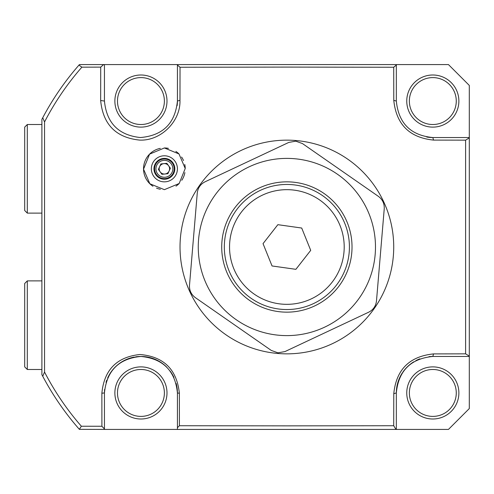 <?xml version="1.0" encoding="UTF-8"?>
<svg xmlns="http://www.w3.org/2000/svg" width="494" height="494" viewBox="0 0 494 494"><rect width="100%" height="100%" fill="white"/><g stroke="black" fill="none" stroke-linecap="round" stroke-linejoin="round"><path stroke-width="0.74" d="M164.385 158.395A10.423 10.423 0 0 0 153.961 168.818A10.423 10.423 0 0 0 164.385 179.242A10.423 10.423 0 0 0 174.808 168.818A10.423 10.423 0 0 0 164.385 158.395A10.423 10.423 0 0 1 174.759 167.769A10.423 10.423 0 0 1 165.434 179.186M164.385 181.848A13.029 13.029 0 0 1 151.355 168.818A13.029 13.029 0 0 1 164.385 155.789A13.029 13.029 0 0 1 177.42 168.818A13.029 13.029 0 0 1 164.385 181.848M164.385 189.665L149.843 183.756L143.538 169.164L149.571 154.153L164.385 147.965L178.995 153.943L185.231 168.491L179.174 183.509L164.385 189.665M160.365 189.276A20.847 20.847 0 0 1 156.53 188.128M152.973 186.263A20.847 20.847 0 0 1 160.315 148.367M140.932 419.005A26.059 26.059 0 0 1 114.874 392.94A26.059 26.059 0 0 1 140.932 366.881A26.059 26.059 0 0 1 166.991 392.94A26.059 26.059 0 0 1 140.932 419.005M140.932 369.487A23.453 23.453 0 0 0 117.479 392.94A23.453 23.453 0 0 0 140.932 416.399A23.453 23.453 0 0 0 164.385 392.94A23.453 23.453 0 0 0 140.932 369.487M432.812 419.005A26.059 26.059 0 0 1 406.753 392.94A26.059 26.059 0 0 1 432.812 366.881A26.059 26.059 0 0 1 458.877 392.94A26.059 26.059 0 0 1 432.812 419.005M432.812 369.487A23.453 23.453 0 0 0 409.359 392.94A23.453 23.453 0 0 0 432.812 416.399A23.453 23.453 0 0 0 456.271 392.94A23.453 23.453 0 0 0 432.812 369.487M432.812 127.119A26.059 26.059 0 0 1 406.753 101.06A26.059 26.059 0 0 1 432.812 74.995A26.059 26.059 0 0 1 458.877 101.06A26.059 26.059 0 0 1 432.812 127.119M432.812 77.601A23.453 23.453 0 0 0 409.359 101.06A23.453 23.453 0 0 0 432.812 124.513A23.453 23.453 0 0 0 456.271 101.06A23.453 23.453 0 0 0 432.812 77.601M140.932 127.119A26.059 26.059 0 0 1 114.874 101.06A26.059 26.059 0 0 1 140.932 74.995A26.059 26.059 0 0 1 166.991 101.06A26.059 26.059 0 0 1 140.932 127.119M140.932 77.601A23.453 23.453 0 0 0 117.479 101.06A23.453 23.453 0 0 0 140.932 124.513A23.453 23.453 0 0 0 164.385 101.06A23.453 23.453 0 0 0 140.932 77.601M176.148 383.406A36.488 36.488 0 0 1 177.42 392.94C175.209 370.772 163.045 358.607 140.932 356.458A36.488 36.488 0 0 1 166.7 367.116M170.059 370.969A36.488 36.488 0 0 1 173.931 377.379M286.872 353.852A106.852 106.852 0 0 0 393.724 247A106.852 106.852 0 0 0 286.872 140.148A106.852 106.852 0 0 0 180.026 247A106.852 106.852 0 0 0 286.872 353.852M286.872 425.865L393.712 425.729L393.78 393.669C396.2 369.629 409.452 356.378 433.547 353.908L465.607 353.84L465.607 140.16L433.547 140.092C409.501 137.672 396.25 124.42 393.78 100.331L393.712 67.252L286.872 67.091L180.038 67.252L179.964 100.331C180.674 121.475 160.735 141.105 139.623 140.092C115.954 137.647 102.962 124.451 100.659 100.498L100.714 67.128L81.893 67.159A272.688 272.688 0 0 0 44.546 121.956L44.546 372.044A272.688 272.688 0 0 0 81.362 426.229L101.9 426.26L101.869 393.224C104.141 369.852 116.837 356.952 139.95 354.507C163.749 356.538 176.889 369.469 179.371 393.304L179.402 425.729L286.872 425.865M393.78 393.669L396.33 392.94L396.33 429.428L104.444 429.428L104.444 428.946L104.444 429.428L79.349 429.335A276.245 276.245 0 0 1 42.737 376.261L41.897 374.674L41.897 119.326L42.737 117.739A276.245 276.245 0 0 1 78.947 65.128L79.429 64.572L448.453 64.572L469.3 85.425L469.3 356.458L432.812 356.458C410.644 358.65 398.485 370.815 396.33 392.94A36.488 36.488 0 0 1 402.431 372.748M396.33 429.428L448.453 429.428L469.3 408.575L469.3 356.458M104.444 64.572L104.444 101.06C106.605 123.049 118.585 135.214 140.395 137.542C162.816 135.615 175.16 123.457 177.42 101.06A36.488 36.488 0 0 1 177.124 105.673M179.964 100.331L177.42 101.06L177.42 64.572M393.78 100.331L396.33 101.06L396.33 65.023L396.33 101.06C398.528 123.228 410.687 135.393 432.812 137.542A36.488 36.488 0 0 1 426.717 137.029M433.547 140.092L432.812 137.542L469.3 137.542M396.33 64.572L396.33 65.023L393.712 67.252M402.943 371.994A36.488 36.488 0 0 1 413.805 361.799M415.806 360.663A36.488 36.488 0 0 1 419.838 358.842M428.965 356.662A36.488 36.488 0 0 1 432.812 356.458L433.547 353.908M177.42 392.94L177.42 427.73L177.42 392.94L179.371 393.304M135.554 356.853A36.488 36.488 0 0 1 140.932 356.458C118.85 358.533 106.692 370.691 104.444 392.94A36.488 36.488 0 0 1 104.623 389.365M106.025 382.331A36.488 36.488 0 0 1 106.772 380.121M107.655 377.984A36.488 36.488 0 0 1 134.417 357.045M101.869 393.224L104.444 392.94L104.444 428.946L101.9 426.26M177.42 429.428L177.42 427.73L179.402 425.729M395.99 429.428L393.712 425.729M465.607 353.84L469.3 356.118M465.607 140.16L469.3 137.882M79.349 429.335L81.362 426.229M42.737 376.261L44.546 372.044M42.737 117.739L44.546 121.956M180.038 67.252L177.42 65.023M78.947 65.128L81.893 67.159M103.623 64.572L100.714 67.128M100.659 100.498L104.444 101.06M164.385 147.965A20.847 20.847 0 0 1 168.429 148.367M175.87 151.417A20.847 20.847 0 0 1 178.995 153.937M181.588 157.036A20.847 20.847 0 0 1 183.527 160.556M184.768 164.44A20.847 20.847 0 0 1 185.231 168.491M184.886 172.604A20.847 20.847 0 0 1 181.804 180.273M179.174 183.509A20.847 20.847 0 0 1 175.981 186.145M24.7 210.512L24.7 127.119L27.306 124.513L27.306 213.118L24.7 210.512M24.7 366.881L24.7 283.488L27.306 280.882L27.306 369.487L24.7 366.881M41.897 281.852L41.897 369.487L27.306 369.487M163.341 158.444A10.423 10.423 0 0 0 154.017 169.862A10.423 10.423 0 0 0 164.385 179.242M174.135 167.837A9.8 9.8 0 0 1 165.373 178.569A9.8 9.8 0 0 1 154.641 169.8A9.8 9.8 0 0 1 163.403 159.068A9.8 9.8 0 0 1 174.135 167.837M159.636 166.676A5.212 5.212 0 0 0 164.91 174.005A5.212 5.212 0 0 0 168.615 165.774A5.212 5.212 0 0 0 159.636 166.676M155.981 169.664A8.447 8.447 0 0 0 165.237 177.223A8.447 8.447 0 0 0 172.795 167.966A8.447 8.447 0 0 0 163.539 160.408A8.447 8.447 0 0 0 155.981 169.664M158.401 169.423L161.915 174.308L167.904 173.703L170.374 168.213L166.855 163.329L160.871 163.934L158.401 169.423M294.875 190.227A57.335 57.335 0 0 1 343.645 254.997A57.335 57.335 0 0 1 278.875 303.773A57.335 57.335 0 0 1 230.099 239.003A57.335 57.335 0 0 1 294.875 190.227M277.863 224.677L263.036 243.641L272.046 265.963L295.881 269.323L310.714 250.359L301.704 228.037L277.863 224.677M281.407 311.924A65.152 65.152 0 0 1 221.948 241.535A65.152 65.152 0 0 1 292.343 182.076A65.152 65.152 0 0 1 351.796 252.465A65.152 65.152 0 0 1 281.407 311.924M292.121 184.676A62.547 62.547 0 0 0 224.548 241.751A62.547 62.547 0 0 0 281.623 309.324A62.547 62.547 0 0 0 349.196 252.249A62.547 62.547 0 0 0 292.121 184.676M271.274 350.425L277.961 352.833L284.958 351.58L368.641 312.22C373.248 309.868 375.86 306.113 376.484 300.951L384.239 208.795C384.505 203.633 382.56 199.49 378.398 196.371L302.47 143.575L295.789 141.167L288.792 142.42L205.103 181.78C200.496 184.132 197.884 187.887 197.267 193.049L189.505 285.205C189.239 290.367 191.19 294.51 195.346 297.629L271.274 350.425M294.307 158.704A88.605 88.605 0 0 1 375.168 254.435A88.605 88.605 0 0 1 279.437 335.296A88.605 88.605 0 0 1 198.576 239.565A88.605 88.605 0 0 1 294.307 158.704M41.897 213.118L27.306 213.118M41.897 124.513L27.306 124.513M41.897 280.882L27.306 280.882"/></g></svg>

